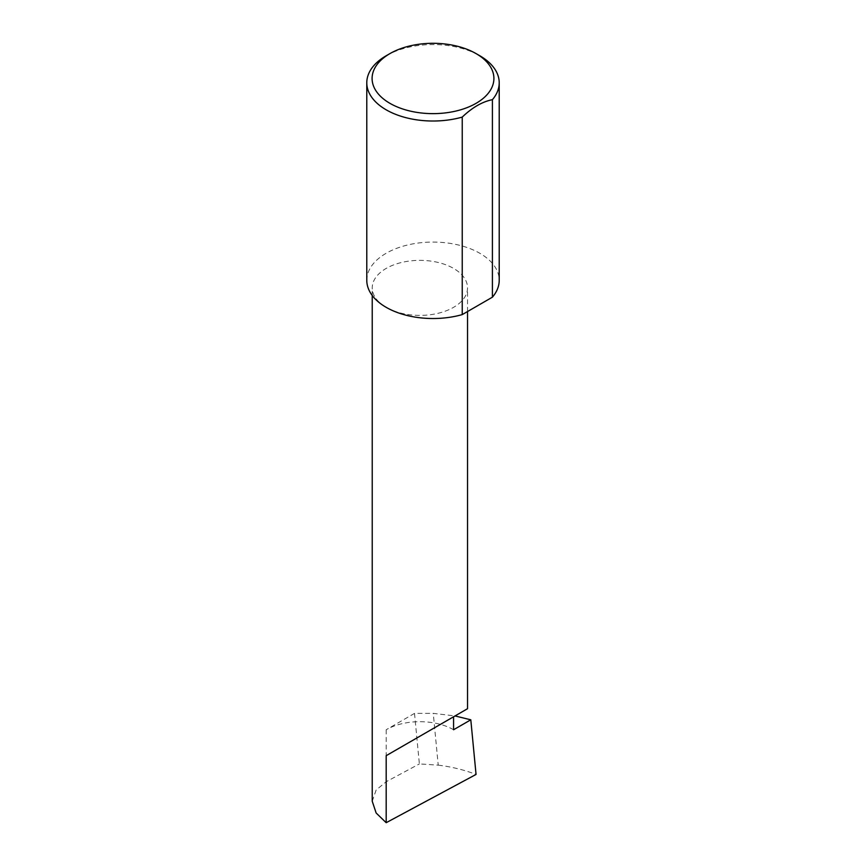 <?xml version="1.0" encoding="UTF-8"?>
<svg xmlns="http://www.w3.org/2000/svg" width="866" height="866" viewBox="0 0 866 866"><rect width="100%" height="100%" fill="white"/><g stroke="black" fill="none" stroke-linecap="round" stroke-linejoin="round"><path stroke-width="0.65" stroke-dasharray="4.33 3.25" d="M386.182 307.333A47.652 27.517 0 0 0 438.12 313.297A47.652 27.517 0 0 0 467.532 287.88A47.652 27.517 0 0 0 453.578 268.417A47.652 27.517 0 0 0 401.64 262.452A47.652 27.517 0 0 0 372.228 287.88A47.652 27.517 0 0 0 386.182 307.333M386.182 55.76A66.217 38.223 180 0 1 479.818 55.76M366.783 280.303A66.217 38.223 180 0 1 407.659 244.981A66.217 38.223 180 0 1 479.818 253.273A66.217 38.223 180 0 1 499.217 280.303M453.578 729.746A47.652 27.517 0 0 0 440.415 724.377A47.652 27.517 0 0 0 386.182 729.746L414.511 713.389L433.26 713.357L455.018 715.944M414.511 713.389L419.371 763.92L438.228 765.143L433.26 713.357M438.228 765.143C451.587 766.789 464.187 769.885 476.051 774.442M372.228 801.234L376.147 790.008L386.182 781.738L419.371 763.92M386.182 729.746L386.182 781.738M467.532 311.543L467.532 287.88M372.228 295.468L372.228 287.88"/><path stroke-width="1.3" d="M455.018 715.944L470.801 719.808L453.578 729.746L453.578 716.777L467.532 708.713L467.532 311.543M453.578 716.777C464.782 710.304 478.054 702.64 453.578 716.777L386.182 755.682L453.578 716.777M389.927 103.335A60.912 35.17 0 0 0 476.073 103.335A60.912 35.17 0 0 0 476.073 53.605L479.818 55.76A66.217 38.223 180 0 1 499.217 82.79A66.217 38.223 180 0 1 492.408 99.677C482.308 101.69 472.251 107.503 462.238 117.094A66.217 38.223 180 0 1 386.182 109.82A66.217 38.223 180 0 1 366.783 82.79A66.217 38.223 180 0 1 386.182 55.76L389.927 53.605A60.912 35.17 0 0 0 389.927 103.335M462.238 117.094L462.238 314.596A66.217 38.223 180 0 1 386.182 307.333A66.217 38.223 180 0 1 366.783 280.303L366.783 82.79M470.801 719.808L476.051 774.442L386.182 822.7L376.147 813.012L372.228 801.234L372.228 295.468M386.182 822.7L386.182 755.682M492.408 99.677L492.408 297.179A66.217 38.223 180 0 0 499.217 280.303L499.217 82.79M462.238 314.596L492.408 297.179M479.818 55.76L476.073 53.605A60.912 35.17 0 0 0 389.927 53.605"/></g></svg>
